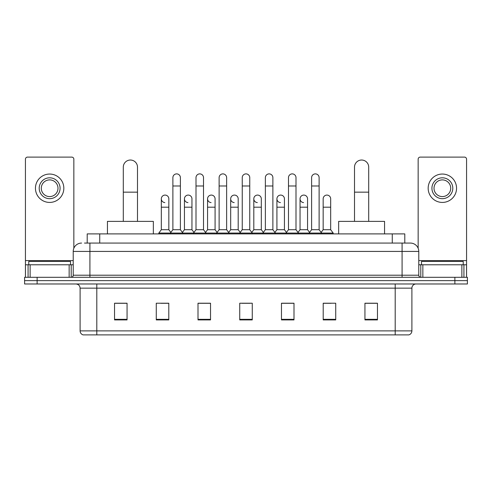 <?xml version="1.0" encoding="UTF-8"?>
<svg xmlns="http://www.w3.org/2000/svg" width="492" height="492" viewBox="0 0 492 492"><rect width="100%" height="100%" fill="white"/><g stroke="black" fill="none" stroke-linecap="round" stroke-linejoin="round"><path stroke-width="0.74" d="M87.207 243.079L87.207 233.897L404.793 233.897L404.793 243.079M84.679 243.079L410.433 243.079A8.346 8.346 0 0 1 418.778 251.424L418.778 275.212C418.889 276.467 419.59 277.168 420.869 277.303M84.489 243.079L89.913 243.079L89.913 251.424L73.222 251.424L73.222 275.212A2.085 2.085 0 0 1 71.131 277.303M81.567 243.079A8.346 8.346 0 0 0 73.222 251.424M37.121 277.303L24.6 277.303L24.6 280.637L37.121 280.637L24.6 280.637L24.6 283.976L37.121 283.976L37.121 280.637L454.879 280.637L37.121 280.637L37.121 277.303L454.879 277.303L454.879 280.637L467.4 280.637L454.879 280.637L454.879 283.976L37.121 283.976M454.879 283.976L467.4 283.976L467.4 277.303L454.879 277.303M418.778 251.424L402.087 251.424L402.087 243.079L410.433 243.079M411.896 330.888C411.779 332.887 410.777 334.222 408.889 334.892L395.199 334.892L395.199 330.888L411.896 330.888L411.896 288.152A4.176 4.176 0 0 1 416.066 283.976M395.199 334.892L83.111 334.892A4.176 4.176 0 0 1 80.104 330.888L80.104 288.152C79.858 285.618 78.468 284.228 75.934 283.976M377.462 319.911L377.462 303.22L364.941 303.22L364.941 319.911L377.462 319.911M335.728 319.911L335.728 303.22L323.207 303.22L323.207 319.911L335.728 319.911M293.995 319.911L293.995 303.22L281.473 303.22L281.473 319.911L293.995 319.911M127.059 319.911L127.059 303.22L114.538 303.22L114.538 319.911L127.059 319.911M168.793 319.911L168.793 303.22L156.272 303.22L156.272 319.911L168.793 319.911M210.527 319.911L210.527 303.22L198.005 303.22L198.005 319.911L210.527 319.911M252.261 319.911L252.261 303.22L239.739 303.22L239.739 319.911L252.261 319.911M323.207 303.3L331.098 303.3M364.941 303.3L376.626 303.3M207.144 303.3L203.934 303.3M160.902 303.3L168.793 303.3M115.374 303.3L127.059 303.3M288.066 303.3L284.856 303.3M241.824 303.3L250.176 303.3M210.527 303.3L198.005 303.3M293.995 303.3L281.473 303.3M70.51 264.782L70.51 261.443L28.776 261.443L28.776 264.782M69.151 277.303L69.151 264.782L30.129 264.782L30.129 277.303M73.849 248.251L73.849 159.193A2.085 2.085 0 0 0 71.758 157.108L27.521 157.108A2.085 2.085 0 0 0 25.436 159.193L25.436 264.782L30.129 264.782M69.151 264.782L73.222 264.782M25.436 277.303L25.436 264.782M49.643 177.809A10.437 10.437 0 0 0 39.206 188.239A10.437 10.437 0 0 0 49.643 198.676A10.437 10.437 0 0 0 60.073 188.239A10.437 10.437 0 0 0 49.643 177.809M49.643 179.894A8.346 8.346 0 0 0 41.291 188.239A8.346 8.346 0 0 0 49.643 196.585A8.346 8.346 0 0 0 57.988 188.239A8.346 8.346 0 0 0 49.643 179.894M49.643 202.427A14.188 14.188 0 0 0 63.831 188.239A14.188 14.188 0 0 0 49.643 174.051A14.188 14.188 0 0 0 35.449 188.239A14.188 14.188 0 0 0 49.643 202.427M123.301 221.375L123.301 167.12A7.097 7.097 0 0 1 130.398 160.029A7.097 7.097 0 0 1 137.489 167.12A7.097 7.097 0 0 0 130.398 160.029M137.489 221.375L137.489 167.12M153.35 233.897L153.35 221.375L107.44 221.375L107.44 233.897M354.511 221.375L354.511 167.12A7.097 7.097 0 0 1 361.602 160.029A7.097 7.097 0 0 1 368.699 167.12A7.097 7.097 0 0 0 361.602 160.029M368.699 221.375L368.699 167.12M384.559 233.897L384.559 221.375L338.65 221.375L338.65 233.897M172.883 185.988L180.392 185.988L180.392 229.721L172.883 229.721L172.883 177.637A3.758 3.758 0 0 1 176.874 173.891A3.758 3.758 0 0 1 180.392 177.637A3.758 3.758 0 0 0 176.874 173.891M172.883 229.721L170.38 233.06L170.38 233.897M180.392 229.721L182.895 233.06L158.818 233.06L158.818 233.897M196 229.721L196 185.988L203.516 185.988L203.516 229.721L196 229.721L193.497 233.06L182.895 233.06L182.895 233.897M196 185.988L196 177.637A3.758 3.758 0 0 1 199.992 173.891A3.758 3.758 0 0 1 203.516 177.637A3.758 3.758 0 0 0 199.992 173.891M203.516 229.721L206.019 233.06L193.497 233.06L193.497 233.897M219.125 229.721L219.125 185.988L226.634 185.988L226.634 229.721L219.125 229.721L216.621 233.06L206.019 233.06L206.019 233.897M219.125 185.988L219.125 177.637A3.758 3.758 0 0 1 223.116 173.891A3.758 3.758 0 0 1 226.634 177.637A3.758 3.758 0 0 0 223.116 173.891M226.634 229.721L229.137 233.06L216.621 233.06L216.621 233.897M242.242 229.721L242.242 185.988L249.758 185.988L249.758 229.721L242.242 229.721L239.739 233.06L229.137 233.06L229.137 233.897M242.242 185.988L242.242 177.637A3.758 3.758 0 0 1 246.234 173.891A3.758 3.758 0 0 1 249.758 177.637A3.758 3.758 0 0 0 246.234 173.891M249.758 229.721L252.261 233.06L239.739 233.06L239.739 233.897M265.366 229.721L265.366 185.988L272.875 185.988L272.875 229.721L265.366 229.721L262.863 233.06L252.261 233.06L252.261 233.897M265.366 185.988L265.366 177.637A3.758 3.758 0 0 1 269.358 173.891A3.758 3.758 0 0 1 272.875 177.637A3.758 3.758 0 0 0 269.358 173.891M272.875 229.721L275.379 233.06L262.863 233.06L262.863 233.897M288.484 229.721L288.484 185.988L296 185.988L296 229.721L288.484 229.721L285.981 233.06L275.379 233.06L275.379 233.897M288.484 185.988L288.484 177.637A3.758 3.758 0 0 1 292.476 173.891A3.758 3.758 0 0 1 296 177.637A3.758 3.758 0 0 0 292.476 173.891M296 229.721L298.503 233.06L285.981 233.06L285.981 233.897M311.608 229.721L311.608 185.988L319.117 185.988L319.117 229.721L311.608 229.721L309.105 233.06L298.503 233.06L298.503 233.897M311.608 185.988L311.608 177.637A3.758 3.758 0 0 1 315.6 173.891A3.758 3.758 0 0 1 319.117 177.637A3.758 3.758 0 0 0 315.6 173.891M319.117 229.721L321.62 233.06L309.105 233.06L309.105 233.897M330.679 229.721L330.679 207.187L323.164 207.187L323.164 229.721L330.679 229.721L333.182 233.06L321.62 233.06L321.62 233.897M164.838 202.587A3.758 3.758 0 0 1 161.321 198.842A3.758 3.758 0 0 1 165.312 195.09A3.758 3.758 0 0 1 168.836 198.842L168.836 207.187L161.321 207.187L161.321 198.842M168.836 207.187L168.836 229.721L161.321 229.721L161.321 207.187M161.321 229.721L158.818 233.06M168.836 229.721L170.859 232.421M187.962 202.587A3.758 3.758 0 0 1 184.445 198.842A3.758 3.758 0 0 1 188.436 195.09A3.758 3.758 0 0 1 191.954 198.842L191.954 207.187L184.445 207.187L184.445 198.842M191.954 207.187L191.954 229.721L184.445 229.721L184.445 207.187M184.445 229.721L182.415 232.421M191.954 229.721L193.977 232.421M211.08 202.587A3.758 3.758 0 0 1 207.562 198.842A3.758 3.758 0 0 1 211.554 195.09A3.758 3.758 0 0 1 215.078 198.842L215.078 207.187L207.562 207.187L207.562 198.842M215.078 207.187L215.078 229.721L207.562 229.721L207.562 207.187M207.562 229.721L205.539 232.421M215.078 229.721L217.101 232.421M234.204 202.587A3.758 3.758 0 0 1 230.687 198.842A3.758 3.758 0 0 1 234.678 195.09A3.758 3.758 0 0 1 238.196 198.842L238.196 207.187L230.687 207.187L230.687 198.842M238.196 207.187L238.196 229.721L230.687 229.721L230.687 207.187M230.687 229.721L228.657 232.421M238.196 229.721L240.219 232.421M257.322 202.587A3.758 3.758 0 0 1 253.804 198.842A3.758 3.758 0 0 1 257.796 195.09A3.758 3.758 0 0 1 261.313 198.842L261.313 207.187L253.804 207.187L253.804 198.842M261.313 207.187L261.313 229.721L253.804 229.721L253.804 207.187M253.804 229.721L251.781 232.421M261.313 229.721L263.343 232.421M280.446 202.587A3.758 3.758 0 0 1 276.922 198.842A3.758 3.758 0 0 1 280.92 195.09A3.758 3.758 0 0 1 284.438 198.842L284.438 207.187L276.922 207.187L276.922 198.842M284.438 207.187L284.438 229.721L276.922 229.721L276.922 207.187M276.922 229.721L274.899 232.421M284.438 229.721L286.461 232.421M303.564 202.587A3.758 3.758 0 0 1 300.046 198.842A3.758 3.758 0 0 1 304.038 195.09A3.758 3.758 0 0 1 307.555 198.842L307.555 207.187L300.046 207.187L300.046 198.842M307.555 207.187L307.555 229.721L300.046 229.721L300.046 207.187M300.046 229.721L298.023 232.421M307.555 229.721L309.585 232.421M323.164 207.187L323.164 198.842A3.758 3.758 0 0 1 327.162 195.09A3.758 3.758 0 0 1 330.679 198.842L330.679 207.187M323.164 229.721L321.141 232.421M333.182 233.06L333.182 233.897M461.871 277.303L461.871 264.782L422.849 264.782L422.849 277.303M466.564 277.303L466.564 264.782L466.564 277.303M461.871 264.782L466.564 264.782L466.564 159.193A2.085 2.085 0 0 0 464.479 157.108L420.242 157.108A2.085 2.085 0 0 0 418.151 159.193L418.151 248.251M418.778 264.782L422.849 264.782M442.357 177.809A10.437 10.437 0 0 0 431.927 188.239A10.437 10.437 0 0 0 442.357 198.676A10.437 10.437 0 0 0 452.794 188.239A10.437 10.437 0 0 0 442.357 177.809M442.357 179.894A8.346 8.346 0 0 0 434.012 188.239A8.346 8.346 0 0 0 442.357 196.585A8.346 8.346 0 0 0 450.709 188.239A8.346 8.346 0 0 0 442.357 179.894M442.357 202.427A14.188 14.188 0 0 0 456.551 188.239A14.188 14.188 0 0 0 442.357 174.051A14.188 14.188 0 0 0 428.169 188.239A14.188 14.188 0 0 0 442.357 202.427M463.224 264.782L463.224 261.443L421.49 261.443L421.49 264.782M99.728 243.079L99.728 233.897M392.272 243.079L392.272 233.897M89.913 277.303L89.913 275.212L418.778 275.212M73.222 275.212L89.913 275.212L89.913 251.424L402.087 251.424L402.087 277.303M395.199 283.976L395.199 288.152L80.104 288.152M411.896 288.152L395.199 288.152L395.199 330.888L96.801 330.888L96.801 334.892M80.104 330.888L96.801 330.888L96.801 283.976M252.261 319.333L239.739 319.333M210.527 319.333L198.005 319.333M168.793 319.333L156.272 319.333M127.059 319.333L114.538 319.333M293.995 319.333L281.473 319.333M335.728 319.333L323.207 319.333M377.462 319.333L364.941 319.333M73.222 260.606L25.436 260.606M71.205 264.782L71.205 277.297M25.467 264.782L25.467 277.303M28.075 277.303L28.075 264.782M123.301 192.163L137.489 192.163M354.511 192.163L368.699 192.163M466.564 260.606L418.778 260.606M466.533 277.303L466.533 264.782M463.925 264.782L463.925 277.303M420.795 277.297L420.795 264.782M180.392 185.988L180.392 177.637M203.516 185.988L203.516 177.637M226.634 185.988L226.634 177.637M249.758 185.988L249.758 177.637M272.875 185.988L272.875 177.637M296 185.988L296 177.637M319.117 185.988L319.117 177.637"/></g></svg>
